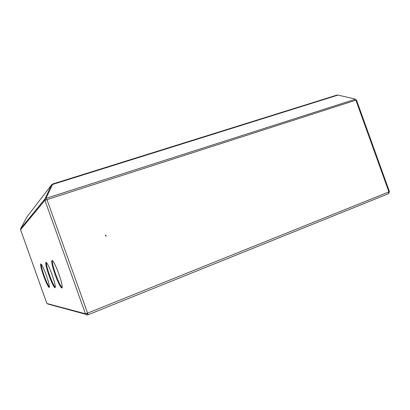 <?xml version="1.0" encoding="UTF-8"?>
<svg xmlns="http://www.w3.org/2000/svg" width="410" height="410" viewBox="0 0 410 410"><rect width="100%" height="100%" fill="white"/><g stroke="black" fill="none" stroke-linecap="round" stroke-linejoin="round"><path stroke-width="0.61" d="M106.026 236.201L105.421 235.309L105.652 235.15L106.251 236.047L106.026 236.201M43.619 275.879C46.104 282.649 47.939 286.523 49.123 287.502C49.897 287.082 48.99 283.09 46.402 275.53C43.865 268.647 42.025 264.773 40.887 263.907C40.154 264.46 41.067 268.447 43.619 275.879M41.154 264.091C41.133 265.993 42.143 269.852 44.172 275.674C46.391 281.747 48.144 285.56 49.431 287.113M55.048 274.449C57.943 282.311 60.173 286.831 61.736 288.02C62.848 287.584 61.889 282.9 58.861 273.972C55.888 265.952 53.654 261.426 52.152 260.401C51.096 261.032 52.06 265.716 55.048 274.449M52.383 260.524C52.157 262.656 53.259 267.223 55.688 274.213C58.384 281.552 60.547 286.031 62.182 287.661M48.892 275.218C51.568 282.495 53.582 286.667 54.935 287.743C55.857 287.313 54.919 283.002 52.126 274.818C49.395 267.407 47.375 263.23 46.074 262.292C45.203 262.882 46.14 267.187 48.892 275.218M46.325 262.446C46.217 264.455 47.273 268.637 49.487 275.002C51.921 281.655 53.859 285.775 55.304 287.369M87.489 313.153L88.088 314.777L87.591 313.112L389.479 191.701L356.485 100.06L355.895 100.178L388.957 192.003L388.332 193.761L88.124 314.762M336.743 95.14L338.03 95.089L354.778 98.953L355.895 100.178L44.936 200.28L85.423 313.758C85.915 314.818 86.73 315.182 87.863 314.844L87.817 313.968M46.909 199.455L87.591 313.112L85.423 313.758L46.878 303.502L48.529 304.23L85.685 314.255M45.669 199.911L46.14 198.414L45.402 198.056L44.926 199.055L44.936 200.28L20.577 229.687L20.633 228.713L26.855 217.049M105.56 235.191L105.949 236.221M356.116 100.112L354.875 99.015M46.227 197.712L52.787 183.977M52.044 185.151L51.516 184.889L45.402 198.056M46.14 198.414L46.299 198.061M52.562 184.1L51.516 184.889L26.547 217.443M388.895 193.305L389.157 191.916M86.233 313.594L87.596 314.091L86.336 313.758L87.366 314.029L87.105 313.301M87.366 314.029L87.786 313.86M46.878 303.502L20.567 229.682L46.889 303.508M355.239 99.266L46.499 198.204M338.03 95.089L52.321 184.551M45.023 198.814L20.633 228.713M62.094 287.887L61.736 288.02M55.217 287.635L54.935 287.743M20.567 228.872L44.926 199.055M52.68 184.008L336.969 95.074"/></g></svg>
